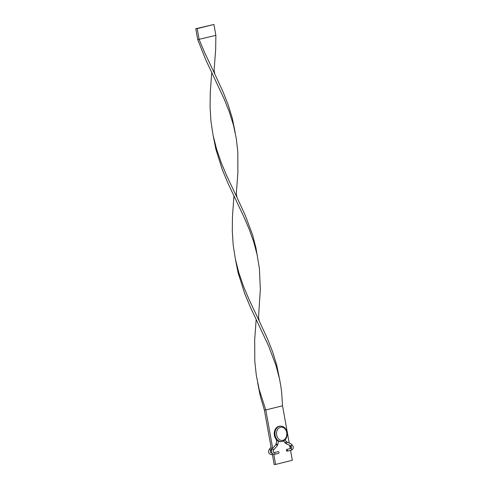 <?xml version="1.0" encoding="UTF-8"?>
<svg xmlns="http://www.w3.org/2000/svg" width="489" height="489" viewBox="0 0 489 489"><rect width="100%" height="100%" fill="white"/><g stroke="black" fill="none" stroke-linecap="round" stroke-linejoin="round"><path stroke-width="0.73" d="M287.538 450.29A0.886 0.562 -104 0 0 286.756 449.47A0.886 0.562 -104 0 0 286.407 450.375A0.886 0.562 -104 0 0 287.19 451.194A0.886 0.562 -104 0 0 287.538 450.29M277.514 440.662L276.658 440.736L276.077 444.055L277.825 444.367L277.135 445.882L273.437 450.216C273.015 451.867 273.217 452.673 274.048 452.643L274.121 452.631A0.886 0.562 -104 0 0 274.097 452.637M278.999 452.423A0.886 0.562 -104 0 0 278.223 451.604L274.121 452.631A0.886 0.562 -104 0 1 274.176 452.618A0.886 0.562 -104 0 1 274.897 453.444A0.886 0.562 -104 0 1 274.549 454.354L278.651 453.327A0.886 0.562 -104 0 0 278.999 452.423M280.368 426.108L279.665 426.163A7.775 6.002 85.5 0 0 274.415 435.375A7.775 6.002 85.5 0 0 280.875 441.665L281.578 441.61A7.775 6.002 -94.5 0 1 275.118 435.32A7.775 6.002 -94.5 0 1 280.368 426.108C283.864 426.194 286.108 428.297 287.092 432.404C287.556 437.569 285.723 440.638 281.578 441.61M272.214 453.584L274.182 464.55L275.588 464.44L273.785 454.409M271.56 449.959L264.384 410.075L265.79 409.965L272.697 448.346M273.149 450.852L273.394 452.215M290.552 450.357L292.33 460.259L275.588 464.44M256.169 319.537L254.69 339.721L254.8 361.316L256.328 375.515L259.176 389.488L265.79 409.965L282.526 405.784L289.262 443.193M289.641 445.314L290.234 448.602M282.526 405.784L281.633 392.074L280.71 385.32L279.451 378.627L275.955 365.399L268.547 345.851L250.185 306.719L244.616 293.363L238.125 272.862L235.466 259.525M279.586 379.244L276.701 365.094L272.666 351.952L267.532 338.938L259.17 320.845L258.528 317.263L260.331 289.256L259.414 268.595L256.022 248.259L252.617 235.02L245.313 215.46L236.957 197.367L236.309 193.785L237.898 172.788L237.801 151.938L236.273 138.363L233.43 125.031L229.31 111.895L224.109 98.888L205.747 59.756L197.727 39.633L215.875 35.342L215.68 49.31L214.096 70.306L214.738 73.888L204.763 52.867L199.139 39.523L197.177 28.631L213.919 24.45L195.771 28.741L197.727 39.633M236.957 197.367L226.975 176.346L221.352 163.008L216.658 149.42L213.149 135.575L210.967 121.486L210.062 107.189L210.258 92.763L211.731 72.58M264.384 410.075L260.344 396.341L257.685 383.003M257.367 255.765L253.736 241.921L249.042 228.864L243.424 215.887L227.966 183.241L222.397 169.885L215.906 149.383L213.247 136.046M259.17 320.845L249.194 299.824L243.571 286.487L238.876 272.899L235.368 259.054L233.18 244.965L232.281 230.667L232.477 216.242L233.95 196.058M235.148 132.287L232.263 118.136L228.229 104.988L223.1 91.975L214.738 73.888M213.919 24.45L215.875 35.342M195.771 28.741L197.177 28.631M286.517 442.007A0.886 0.52 114.2 0 1 286.682 442.032A0.886 0.52 114.2 0 1 286.841 442.93A0.886 0.52 114.2 0 1 286.114 443.682A0.886 0.52 114.2 0 1 285.949 443.651A0.886 0.52 114.2 0 1 285.79 443.505M291.389 444.201A0.886 0.52 114.2 0 1 291.554 444.226L286.248 441.616A0.886 0.312 148.7 0 1 285.863 442.19A0.886 0.312 148.7 0 1 284.953 442.606A0.886 0.312 148.7 0 1 284.726 442.539L283.754 440.937M291.23 450.18A0.886 0.562 -104 0 0 291.291 450.173C292.777 449.623 293.418 448.419 293.229 446.555L291.554 444.226A0.886 0.52 114.2 0 1 291.713 445.124A0.886 0.52 114.2 0 1 290.986 445.876A0.886 0.52 114.2 0 1 290.827 445.846A0.886 0.52 114.2 0 1 290.698 445.742M274.488 454.36A0.886 0.562 -104 0 0 274.549 454.354L274.182 454.409C271.456 453.713 270.753 451.928 272.08 449.067A0.886 0.446 40.5 0 1 272.287 448.975A0.886 0.446 40.5 0 1 273.198 449.446A0.886 0.446 40.5 0 1 273.437 450.216M276.077 444.055L275.778 444.727A0.886 0.446 40.5 0 1 275.985 444.635A0.886 0.446 40.5 0 1 276.896 445.106A0.886 0.446 40.5 0 1 277.135 445.882M287.19 451.194L291.291 450.173A0.886 0.562 -104 0 0 291.633 449.263A0.886 0.562 -104 0 0 290.918 448.437A0.886 0.562 -104 0 0 290.857 448.45C291.218 448.456 291.426 447.93 291.481 446.867L290.827 445.846L285.949 443.651L284.726 442.539M270.417 450.528A0.886 0.446 -139.5 0 0 270.619 450.436A0.886 0.446 -139.5 0 0 270.38 449.666A0.886 0.446 -139.5 0 0 269.47 449.195A0.886 0.446 -139.5 0 0 269.268 449.287C267.941 452.148 268.644 453.933 271.371 454.629L271.737 454.574A0.886 0.562 76 0 1 271.676 454.581M271.285 452.857A0.886 0.562 76 0 1 271.303 452.845A0.886 0.562 76 0 1 271.364 452.838A0.886 0.562 76 0 1 272.086 453.664A0.886 0.562 76 0 1 271.737 454.574L272.361 454.415M286.701 432.551A6.663 5.147 85.5 0 0 280.503 427.264A6.663 5.147 85.5 0 0 276.658 435.057A6.663 5.147 85.5 0 0 282.856 440.338A6.663 5.147 85.5 0 0 286.701 432.551M286.248 441.616L285.154 439.825M286.756 449.47L290.857 448.45M278.382 441.182L277.825 444.367M276.034 439.201L276.658 440.736M275.778 444.727L272.08 449.067M271.468 449.446L270.619 450.436C270.185 451.915 270.386 452.722 271.23 452.857L271.664 452.759M289.873 445.418L290.417 446.775L290.289 448.59M271.059 447.184L269.268 449.287"/></g></svg>
